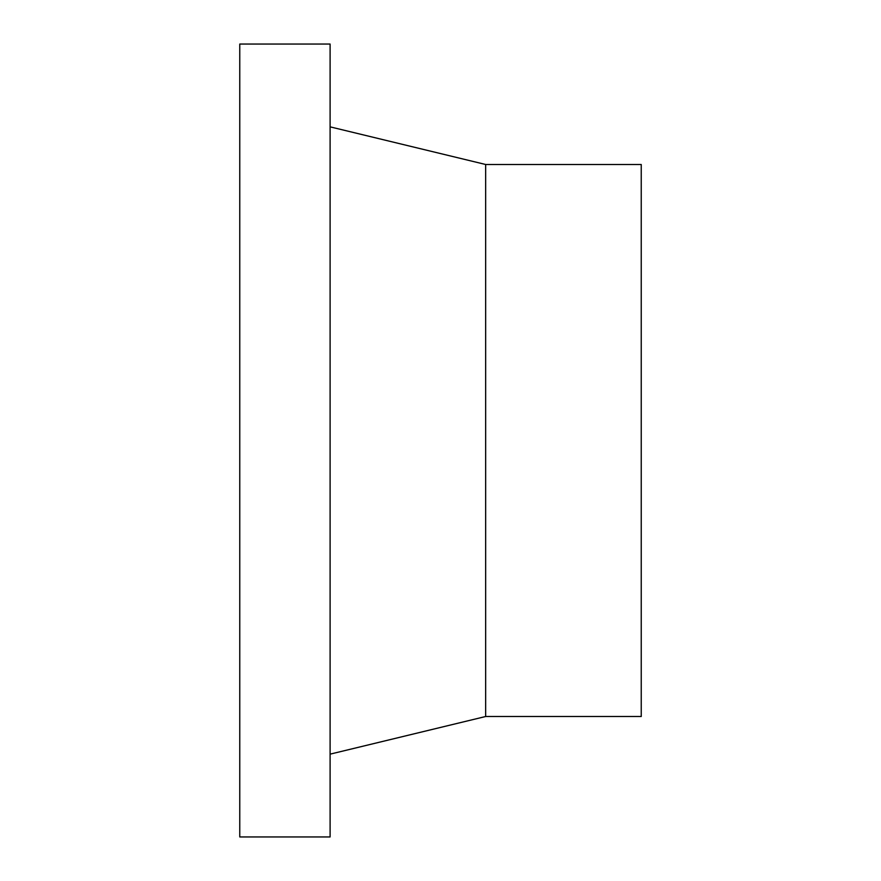 <?xml version="1.0" encoding="UTF-8"?>
<svg xmlns="http://www.w3.org/2000/svg" width="881" height="881" viewBox="0 0 881 881"><rect width="100%" height="100%" fill="white"/><g stroke="black" fill="none" stroke-linecap="round" stroke-linejoin="round"><path stroke-width="1.32" d="M330.1 44.05L239.764 44.05L239.764 836.95L330.1 836.95L330.1 44.05M330.1 754.147L485.662 716.506L641.236 716.506L641.236 164.494L485.662 164.494L330.1 126.853M485.662 716.506L485.662 164.494"/></g></svg>
